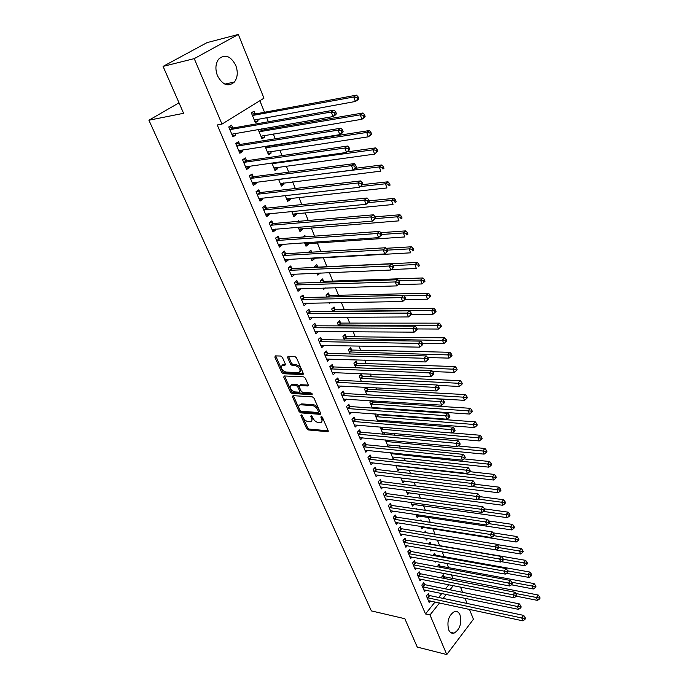 <?xml version="1.0" encoding="UTF-8"?>
<svg xmlns="http://www.w3.org/2000/svg" width="689" height="689" viewBox="0 0 689 689"><rect width="100%" height="100%" fill="white"/><g stroke="black" fill="none" stroke-linecap="round" stroke-linejoin="round"><path stroke-width="1.03" d="M301.239 414.83L300.886 415.639L306.665 428.636L308.259 429.953L327.809 431.71L328.145 430.582L322.392 417.353L321.108 416.423L321.608 418.955C322.374 421.005 322.013 422.228 320.506 422.624L318.24 422.512C316.036 422.09 314.305 420.678 313.039 418.257L311.152 415.613L310.782 416.432L311.54 418.137C312.315 420.178 311.962 421.392 310.481 421.78L308.259 421.668C306.088 421.255 304.374 419.851 303.117 417.448L301.239 414.83M235.741 65.334C238.118 71.957 237.671 77.521 234.406 82.025C228.274 87.176 222.633 85.1 217.491 75.807C215.08 69.279 215.45 63.732 218.602 59.168C224.898 53.785 230.608 55.843 235.741 65.334M460.037 614.95C461.897 623.459 459.89 629.522 454.025 633.157C451.7 633.691 449.9 632.554 448.642 629.772C446.756 621.306 448.711 615.225 454.525 611.531C456.928 610.936 458.771 612.082 460.037 614.95M282.395 357.376L280.742 356.041L275.35 355.877L274.868 357.152L281.646 372.387L283.274 373.714L302.704 374.583L303.238 373.326L296.485 357.806L294.806 356.454L288.036 356.256L287.632 357.539L290.534 364.154L292.196 365.506L295.486 365.626C300.051 367.84 301.179 370.165 298.88 372.603L285.746 372.06C281.258 369.847 280.147 367.547 282.395 365.161L284.91 365.222L285.298 363.964L282.395 357.376M221.979 124.106L194.238 58.634L238.325 34.45L263.956 98.2L221.979 124.106L217.25 124.976L425.501 613.959L429.996 614.967L439.556 602.927M469.45 609.352L473.429 619.247L446.765 654.55L417.25 647.074L404.831 618.705L371.371 610.902L148.91 120.222L183.601 113.297L163.069 66.394L194.238 58.634M446.765 654.55L429.996 614.967M293.023 395.658L292.524 396.847L299.06 411.531L300.662 412.849L320.213 414.347L320.574 413.176L314.072 398.233L312.418 396.89L293.023 395.658M290.431 392.136L283.773 377.184L284.144 375.961L303.694 376.857L305.356 378.209L308.207 384.755L307.819 385.978L299.577 385.556L299.198 386.779L301.076 391.051L302.721 392.385L310.989 392.876L311.772 394.668L292.05 393.462L290.431 392.136L291.378 391.292L284.729 376.34L283.773 377.184M179.011 102.825L148.91 120.222M239.66 144.302L238.549 141.65L235.707 143.467L239.841 153.277L242.657 151.442L242.011 149.901M258.151 129.446L261.992 138.833L264.705 137.068L264.059 135.483M261.829 130.014L261.372 128.895M253.207 176.565L252.122 173.981L249.358 175.859L253.38 185.401L256.127 183.515L255.576 182.206M271.871 162.931L274.98 170.536L277.624 168.719L277.073 167.358M266.393 207.966L265.343 205.451L262.638 207.38L266.557 216.673L269.235 214.735L268.779 213.642M285.203 195.495L287.632 201.412L290.215 199.552L289.742 198.398M279.234 238.54L278.21 236.094L275.574 238.067L279.389 247.118L281.999 245.129L281.637 244.259M298.182 227.172L299.956 231.495L302.471 229.583L302.083 228.636M299.086 221.281L298.828 220.652L297.846 221.393M291.74 268.322L290.741 265.945L288.174 267.961L291.886 276.771L294.436 274.747L294.151 274.067M310.817 258.005L311.962 260.812L314.425 258.857L314.115 258.099M311.695 252.165L310.868 250.15L308.5 252.355M303.927 297.347L302.953 295.021L300.447 297.08L304.064 305.666L306.553 303.599L306.355 303.117M323.546 281.207L322.607 278.907L320.196 280.888L320.79 282.344M323.115 288.028L323.675 289.389L325.397 287.959M315.812 325.63L314.856 323.365L312.41 325.458L315.941 333.838L318.24 331.426M334.975 309.189L334.053 306.949L331.693 308.973L332.753 311.557M327.387 353.207L326.465 351.002L324.071 353.13L327.516 361.294L329.833 359.021M346.111 336.482L345.223 334.303L342.915 336.353L344.414 340.013M338.687 380.104L337.782 377.951L335.448 380.121L338.799 388.088L341.089 385.935M356.988 363.12L356.118 360.984L353.862 363.077L355.774 367.754M349.702 406.346L348.823 404.254L346.541 406.441L349.814 414.218L351.915 412.177M367.599 389.113L366.858 387.296M466.479 398.707L467.34 397.786L466.841 396.399L465.979 397.32L466.479 398.707L464.472 400.335L366.849 394.78L364.541 389.156L366.496 387.278M360.459 431.96L359.598 429.91L357.367 432.132L360.562 439.72L362.492 437.782M378.898 421.28L380.009 420.169M377.667 421.186L374.971 414.614L375.66 413.934M370.958 456.962L370.122 454.964L367.935 457.212L371.061 464.619L372.835 462.767M385.34 439.926L388.165 446.816L389.965 444.939M381.215 481.378L380.388 479.423L378.252 481.697L381.301 488.932L382.946 487.157M395.762 465.368L398.044 470.931L399.715 469.14M391.223 505.218L390.422 503.314L388.338 505.605L391.309 512.676L392.842 510.98M405.933 490.189L407.699 494.495L409.249 492.781M401.007 528.515L400.231 526.654L398.182 528.971L401.093 535.878L402.514 534.251M416.561 509.05L416.311 508.43L415.846 508.947M415.863 514.425L417.138 517.534L418.576 515.88M410.575 551.286L409.809 549.46L407.802 551.803L410.644 558.555L411.979 556.988M426.241 532.769L425.552 531.081L424.372 532.459M425.561 538.1L426.362 540.047L427.705 538.453M419.92 573.541L419.17 571.758L417.207 574.118L419.989 580.715L421.237 579.208M435.319 554.998L434.595 553.224L432.778 555.412M435.035 561.216L435.379 562.069L435.939 561.389M429.058 595.305L428.325 593.565L426.405 595.942L429.126 602.393L430.289 600.937M444.147 576.624L443.44 574.893L441.571 577.193L441.899 577.976M425.501 613.959L435.069 601.962M438.66 597.458L441.856 593.462M445.507 588.888L448.832 584.72M452.923 578.459L451.459 574.833M448.548 567.641L446.825 563.387M444.129 556.712L442.149 551.803M439.66 545.654L437.412 540.081M435.035 534.199L432.838 528.764M430.237 522.34L428.213 517.327M425.389 510.342L423.537 505.76M420.479 498.19L418.809 494.056M415.519 485.9L414.029 482.214M410.489 473.464L409.188 470.234M405.399 460.863L404.288 458.116M400.249 448.117L399.336 445.861M395.03 435.215L394.315 433.45M389.75 422.142L389.242 420.893M386.994 415.329L386.762 414.752M384.402 408.913L384.109 408.189M381.861 402.626L381.344 401.342M376.668 389.767L375.858 387.769M371.405 376.762L370.303 374.015M366.083 363.594L364.67 360.089M360.7 350.262L358.969 345.981M355.248 336.766L353.19 331.693M349.728 323.107L347.342 317.207M344.13 309.266L341.408 302.54M338.471 295.262L335.405 287.666M332.735 281.078L329.316 272.603M326.93 266.712L323.253 257.6M320.833 251.623L317.293 242.847M314.589 236.155L311.247 227.904M308.25 220.489L305.132 212.755M301.834 204.599L298.931 197.416M295.323 188.485L292.644 181.87M288.725 172.155L286.279 166.109M282.025 155.593L279.829 150.142M277.676 144.819L277.495 144.371M275.238 138.799L273.283 133.959M271.139 128.654L270.596 127.31M268.357 121.764L266.652 117.543M264.524 112.264L259.856 100.723M439.754 565.867L439.039 564.119L437.291 566.746M424.519 584.487L423.778 582.722L421.832 585.09L424.579 591.618L425.785 590.129M430.832 544.009L430.1 542.217L428.584 544.009M430.324 549.727L430.892 551.122L431.839 549.994M415.269 562.474L414.511 560.674L412.53 563.025L415.346 569.7L416.63 568.158M421.427 520.979L420.953 519.816L420.118 520.781M420.738 526.336L421.771 528.851L423.167 527.231M405.821 539.969L405.046 538.126L403.022 540.452L405.899 547.281L407.268 545.679M410.928 502.384L412.444 506.079L413.943 504.391M396.149 516.939L395.357 515.053L393.281 517.361L396.227 524.346L397.708 522.684M400.877 477.856L402.901 482.782L404.512 481.025M386.245 493.367L385.435 491.438L383.325 493.72L386.34 500.869L387.924 499.137M390.585 452.725L393.135 458.943L394.866 457.108M376.116 469.243L375.29 467.263L373.128 469.528L376.211 476.848L377.925 475.031M383.497 434.182L385.013 432.632M382.972 434.13L380.225 426.991M365.738 444.534L364.894 442.51L362.681 444.749L365.842 452.242L367.693 450.348M372.809 401.885L372.361 400.774M374.273 408.215L374.945 407.561M372.293 408.077L369.786 401.963L371.078 400.697M355.119 419.231L354.241 417.155L351.984 419.368L355.223 427.042L357.229 425.061M362.328 376.194L361.467 374.093L359.236 376.194L361.355 381.37M344.233 393.307L343.337 391.18L341.029 393.359L344.345 401.231L346.533 399.138M351.579 349.883L350.701 347.721L348.419 349.797L350.133 353.974M333.071 366.737L332.158 364.559L329.79 366.712L333.192 374.773L335.517 372.568M340.573 322.917L339.677 320.712L337.334 322.745L338.618 325.88M321.634 339.505L320.695 337.274L318.275 339.384L321.763 347.652L324.071 345.31M329.29 295.28L328.369 293.014L325.983 295.021L326.81 297.045M329.144 302.738L329.42 303.41L330.229 302.721M309.904 311.574L308.948 309.283L306.467 311.359L310.041 319.842L312.332 317.362M317.009 273.111L317.853 275.187L320.187 272.982M317.724 266.944L316.776 264.619L314.33 266.583L314.684 267.453M297.872 282.929L296.89 280.578L294.349 282.611L298.018 291.318L300.533 289.268L300.292 288.682M304.547 242.692L306.002 246.249L308.491 244.311L308.138 243.467M305.434 236.827L304.891 235.5L302.91 237.016M285.53 253.526L284.514 251.115L281.913 253.113L285.677 262.044L288.26 260.037L287.933 259.262M291.74 211.437L293.833 216.553L296.382 214.667L295.96 213.616M272.853 223.357L271.819 220.876L269.149 222.823L273.016 231.995L275.66 230.031L275.247 229.049M278.58 179.321L281.353 186.082L283.963 184.239L283.446 182.981M259.848 192.369L258.78 189.828L256.041 191.723L260.011 201.145L262.724 199.224L262.225 198.027M265.058 146.309L268.529 154.792L271.208 152.992L270.613 151.528M246.481 160.537L245.379 157.927L242.58 159.77L246.653 169.451L249.435 167.582L248.841 166.161M255.197 113.771L254.112 111.118L251.347 112.85L255.369 122.659L258.117 120.919L257.419 119.223M232.744 127.835L231.616 125.148L228.739 126.94L232.934 136.887L235.784 135.078L235.087 133.416M163.069 66.394L207.019 42.623L238.325 34.45M460.476 587.045L462.62 592.359M464.989 598.259L467.082 603.452M443.139 598.405L446.326 594.392M449.977 589.793L453.302 585.607M335.543 372.62L332.511 372.491M329.885 359.158L326.664 359.055M324.166 345.533L320.841 345.465M318.37 331.728L315.037 331.702M312.505 317.758L309.163 317.767M306.553 303.599L303.22 303.66M320.282 273.214L317.104 273.352M300.533 289.268L297.192 289.363M314.425 258.857L311.239 259.03M294.436 274.747L291.094 274.885M308.491 244.311L305.296 244.526M288.26 260.037L284.91 260.218M302.471 229.583L299.276 229.842M281.999 245.129L278.649 245.362M296.382 214.667L293.178 214.959M275.66 230.031L272.301 230.307M290.215 199.552L287.012 199.888M269.235 214.735L265.876 215.054M283.963 184.239L280.75 184.618M262.724 199.224L259.357 199.595M277.624 168.719L274.411 169.149M256.127 183.515L252.76 183.929M271.208 152.992L267.995 153.475M249.435 167.582L246.068 168.056M264.705 137.068L261.484 137.593M242.657 151.442L239.29 151.959M258.117 120.919L254.896 121.497M235.784 135.078L232.408 135.647M311.781 420.815L312.462 417.267L311.54 418.137M311.91 416.01L312.462 417.267M321.832 421.642L322.53 418.077L321.608 418.955M321.961 416.776L322.53 418.077M302.023 415.269L307.578 427.774L309.172 429.083L328.222 430.814M293.359 395.684L299.982 410.678L301.593 411.996L320.669 413.46M299.93 410.282L301.059 411.212L318.06 412.504L318.439 411.678L317.646 409.852C316.363 407.388 314.615 405.959 312.393 405.571L300.223 404.762C298.699 405.149 298.328 406.389 299.138 408.491L299.93 410.282M318.516 412.186L319.369 410.808L318.439 411.678M299.827 404.856L301.704 403.892L313.323 404.701C315.545 405.098 317.293 406.519 318.576 408.982L319.369 410.808M308.319 385.108L300.525 384.703L300.016 385.289M312.126 393.772L292.989 392.609L292.05 393.462M291.585 385.117L291.206 385.125C289.053 387.468 290.181 389.724 294.582 391.895L299.207 392.162L299.569 390.956L297.691 386.693L296.055 385.358L291.585 385.117L292.532 384.264L290.947 385.177M299.689 391.722L300.516 390.103L299.569 390.956M292.532 384.264L297.002 384.505L298.638 385.84L300.516 390.103M291.378 391.292L292.989 392.609M282.102 365.213L283.36 364.317L285.427 364.378M300.163 371.681C302.015 369.037 300.783 366.729 296.451 364.774L295.486 365.626M288.476 356.265L291.499 363.31L293.161 364.653L296.451 364.774M275.703 355.894L282.602 371.543L284.23 372.87L303.349 373.714M516.302 596.183L537.48 600.377L536.438 597.535L538.238 595.029L444.784 576.874L442.648 575.875M538.962 597.966L539.375 599.103L540.09 598.095L539.676 596.958L538.962 597.966L515.889 593.505M539.375 599.103L537.48 600.377M538.238 595.029L539.676 596.958M427.137 597.682L521.797 617.981L522.873 620.841L428.394 600.653M427.542 594.529L429.703 595.572L523.657 615.389L521.797 617.981L524.355 618.421L524.785 619.557L525.526 618.524L525.096 617.378L524.355 618.421M525.096 617.378L523.657 615.389M522.873 620.841L524.785 619.557M511.488 584.815L533.32 588.974L532.27 586.106L534.087 583.609L440.392 566.125L438.23 565.109M534.802 586.537L535.224 587.683L535.947 586.683L535.525 585.529L534.802 586.537L511.867 582.257M535.224 587.683L533.32 588.974M534.087 583.609L535.525 585.529M506.449 573.3L529.109 577.442L528.05 574.54L529.884 572.051L435.956 555.248L433.76 554.232M530.599 574.971L531.021 576.133L531.753 575.134L531.331 573.971L530.599 574.971L507.664 570.854M531.021 576.133L529.109 577.442M529.884 572.051L531.331 573.971M422.572 586.856L517.465 606.484L518.55 609.369L423.838 589.862M422.977 583.704L425.156 584.746L519.342 603.891L517.465 606.484L520.04 606.914L520.471 608.077L521.22 607.035L520.789 605.881L520.04 606.914M520.789 605.881L519.342 603.891M518.55 609.369L520.471 608.077M417.956 575.901L513.081 594.84L514.183 597.759L419.239 578.941M418.352 572.748L420.566 573.799L514.984 592.264L513.081 594.84L515.673 595.279L516.113 596.441L516.871 595.417L516.431 594.245L515.673 595.279M516.431 594.245L514.984 592.264M514.183 597.759L516.113 596.441M501.342 561.664L524.854 565.781L523.778 562.835L525.629 560.355L431.469 544.25L429.238 543.233M526.336 563.266L526.766 564.446L527.507 563.447L527.076 562.276L526.336 563.266L503.34 559.296M526.766 564.446L524.854 565.781M525.629 560.355L527.076 562.276M425.94 532.718L424.674 532.106M400.309 534.018L520.539 553.965L519.454 550.993L521.332 548.522L497.217 544.594M522.029 551.424L522.46 552.612L523.209 551.622L522.779 550.433L522.029 551.424L498.827 547.591M425.621 538.247L426.112 538.187M522.46 552.612L520.539 553.965M521.332 548.522L522.779 550.433M413.288 564.825L508.646 583.049L509.757 586.012L414.589 567.9M413.667 561.673L415.923 562.732L510.566 580.491L508.646 583.049L511.247 583.488L511.694 584.677L512.461 583.652L512.013 582.463L511.247 583.488M512.013 582.463L510.566 580.491M509.757 586.012L511.694 584.677M408.568 553.629L504.15 571.121L505.278 574.118L409.877 556.738M408.939 550.477L411.221 551.536L506.096 568.571L504.15 571.121L506.777 571.56L507.225 572.766L508 571.741L507.552 570.544L506.777 571.56M507.552 570.544L506.096 568.571M505.278 574.118L507.225 572.766M421.022 527.025L516.182 542.019L515.079 539.005L516.974 536.55L493.04 532.838M517.672 539.435L518.111 540.641L518.869 539.659L518.429 538.453L517.672 539.435L493.841 535.672M518.111 540.641L516.182 542.019M516.974 536.55L518.429 538.453M403.797 542.303L499.611 559.046L500.748 562.078L405.123 545.438M404.15 539.151L406.467 540.219L501.575 556.505L499.611 559.046L502.238 559.494L502.694 560.708L503.478 559.683L503.03 558.469L502.238 559.494M503.03 558.469L501.575 556.505M500.748 562.078L502.694 560.708M416.38 515.682L511.763 529.919L510.652 526.87L512.573 524.424L488.811 520.944M513.262 527.3L513.701 528.523L514.468 527.541L514.02 526.318L513.262 527.3L488.777 523.623M513.701 528.523L511.763 529.919M512.573 524.424L514.02 526.318M498.113 548.496L498.905 547.479L498.448 546.248L497.656 547.264L498.113 548.496L496.158 549.891L495.003 546.825L496.993 544.293L401.661 528.764L399.31 527.688M398.965 530.84L497.656 547.264M498.448 546.248L496.993 544.293M411.678 504.21L507.293 517.672L506.165 514.588L508.112 512.151L484.445 508.887M508.792 515.019L509.24 516.259L510.015 515.277L509.567 514.046L508.792 515.019L483.411 511.402M509.24 516.259L507.293 517.672M508.112 512.151L509.567 514.046M406.923 492.609L502.772 505.278L501.635 502.152L503.59 499.732L479.871 496.657M504.27 502.591L504.727 503.84L505.502 502.867L505.054 501.618L504.27 502.591L477.968 499.043M504.727 503.84L502.772 505.278M503.59 499.732L505.054 501.618M402.118 480.879L498.19 492.73L497.036 489.569L499.017 487.157L475.048 484.264M499.689 490L500.154 491.266L500.937 490.301L500.481 489.035L499.689 490L472.439 486.546M500.154 491.266L498.19 492.73M499.017 487.157L500.481 489.035M397.252 469.002L493.557 480.018L492.385 476.822L494.392 474.428L469.64 471.655M495.055 477.253L495.52 478.536L496.321 477.58L495.856 476.297L495.055 477.253L395.899 465.695M495.52 478.536L493.557 480.018M494.392 474.428L495.856 476.297M392.334 456.996L488.863 467.159L487.674 463.912L489.707 461.535L464.016 458.9M490.361 464.352L490.835 465.652L491.645 464.696L491.171 463.396L490.361 464.352L390.964 453.646M490.835 465.652L488.863 467.159M489.707 461.535L491.171 463.396M387.356 444.844L484.109 454.129L482.903 450.847L484.961 448.479L458.202 445.981M485.607 451.286L486.089 452.604L486.908 451.648L486.425 450.339L485.607 451.286L385.969 441.46M486.089 452.604L484.109 454.129M484.961 448.479L486.425 450.339M382.317 432.546L479.286 440.934L478.08 437.61L480.155 435.259L452.285 432.925M480.793 438.049L481.275 439.384L482.111 438.445L481.62 437.11L480.793 438.049L380.922 429.126M481.275 439.384L479.286 440.934M480.155 435.259L481.62 437.11M377.227 420.109L474.411 427.576L473.188 424.209L475.289 421.875L378.623 414.709L376.866 414.02M475.918 424.648L476.409 426L477.244 425.061L476.762 423.718L475.918 424.648L375.806 416.647M476.409 426L474.411 427.576M475.289 421.875L476.762 423.718M372.069 407.518L469.476 414.046L468.227 410.635L470.354 408.31L373.472 402.083L370.768 400.998M470.983 411.075L471.474 412.444L472.327 411.514L471.827 410.144L470.983 411.075L370.63 404.021M471.474 412.444L469.476 414.046M470.354 408.31L471.827 410.144M464.472 400.335L463.215 396.881L465.359 394.582L368.262 389.319L365.506 388.226M465.979 397.32L365.394 391.24M465.359 394.582L466.841 396.399M437.558 385.392L459.408 386.451L458.125 382.946L460.304 380.664L362.991 376.392L360.183 375.298M460.915 383.394L461.423 384.798L462.293 383.876L461.785 382.481L460.915 383.394L360.097 378.304M461.423 384.798L459.408 386.451M460.304 380.664L461.785 382.481M432.632 371.56L454.266 372.379L452.974 368.839L455.179 366.565L357.66 363.31L354.792 362.207M455.782 369.278L456.299 370.699L457.177 369.795L456.661 368.374L455.782 369.278L354.732 365.213M456.299 370.699L454.266 372.379M455.179 366.565L456.661 368.374M427.645 357.548L449.064 358.125L447.755 354.534L449.986 352.286L352.26 350.072L349.34 348.961M450.58 354.981L451.106 356.42L451.993 355.515L451.467 354.077L450.58 354.981L349.306 351.958M451.106 356.42L449.064 358.125M449.986 352.286L451.467 354.077M422.426 343.337L443.794 343.682L442.467 340.047L444.724 337.817L346.791 336.671L343.811 335.56M445.309 340.495L445.835 341.951L446.739 341.055L446.214 339.599L445.309 340.495L343.811 338.54M445.835 341.951L443.794 343.682M444.724 337.817L446.214 339.599M417.034 328.937L438.454 329.049L437.11 325.363L439.393 323.15L341.253 323.098L338.213 321.978M439.97 325.811L440.504 327.284L441.416 326.397L440.882 324.924L439.97 325.811L338.247 324.958M440.504 327.284L438.454 329.049M439.393 323.15L440.882 324.924M411.342 314.356L433.045 314.218L431.676 310.472L433.992 308.284L335.646 309.361L332.546 308.241M434.552 310.928L435.095 312.418L436.025 311.549L435.474 310.05L434.552 310.928L431.676 310.472L332.615 311.213M435.095 312.418L433.045 314.218M433.992 308.284L435.474 310.05M404.805 299.594L427.559 299.181L426.172 295.392L428.515 293.221L329.971 295.452L326.81 294.324M429.066 295.839L429.617 297.355L430.556 296.494L430.005 294.97L429.066 295.839L426.172 295.392L404.03 295.857M429.617 297.355L427.559 299.181M428.515 293.221L430.005 294.97M398.147 284.66L421.995 283.946L420.591 280.096L422.96 277.96L324.226 281.37L320.988 280.234M423.502 280.552L424.062 282.085L425.01 281.233L424.45 279.691L423.502 280.552L420.591 280.096L398.681 280.819M424.062 282.085L421.995 283.946M422.96 277.96L424.45 279.691M391.352 269.545L416.354 268.495L414.933 264.602L417.336 262.475L318.413 267.108L315.097 265.971M417.87 265.05L418.438 266.609L419.394 265.756L418.826 264.197L417.87 265.05L414.933 264.602L393.273 265.575M419.394 265.756L418.438 266.609M417.336 262.475L418.826 264.197M311.015 252.208L309.128 251.519M311.006 258.47L410.635 252.829L409.197 248.884L411.634 246.783L386.245 248.29M412.151 249.332L412.728 250.917L413.693 250.073L413.124 248.496L412.151 249.332L409.197 248.884L387.502 250.133M413.693 250.073L412.728 250.917M411.634 246.783L413.124 248.496M305.029 243.872L404.839 236.947L403.384 232.942L405.847 230.875L380.75 232.684M406.355 233.399L406.941 235.001L407.922 234.174L407.337 232.572L406.355 233.399L403.384 232.942L381.637 234.484M407.922 234.174L406.941 235.001M405.847 230.875L407.337 232.572M394.082 519.248L490.344 534.449L491.515 537.558L395.434 522.46M394.418 516.095L396.804 517.181L492.351 531.925L490.344 534.449L493.014 534.888L493.479 536.137L494.28 535.12L493.815 533.88L493.014 534.888M493.815 533.88L492.351 531.925M491.515 537.558L493.479 536.137M389.139 507.517L485.624 521.918L486.813 525.061L390.508 510.773M389.457 504.374L391.886 505.459L487.657 519.403L485.624 521.918L488.312 522.357L488.785 523.623L489.595 522.615L489.121 521.349L488.312 522.357M489.121 521.349L487.657 519.403M486.813 525.061L488.785 523.623M384.135 495.658L480.844 509.223L482.05 512.409L385.53 498.948M384.445 492.514L386.908 493.608L482.903 506.725L480.844 509.223L483.549 509.671L484.022 510.945L484.849 509.946L484.367 508.671L483.549 509.671M484.367 508.671L482.903 506.725M482.05 512.409L484.022 510.945M379.079 483.652L476.013 496.373L477.227 499.603L380.483 486.985M379.372 480.509L381.87 481.611L478.088 493.892L476.013 496.373L478.726 496.821L479.208 498.113L480.035 497.113L479.553 495.822L478.726 496.821M479.553 495.822L478.088 493.892M477.227 499.603L479.208 498.113M373.963 471.509L471.112 483.359L472.344 486.623L375.384 474.876M374.23 468.365L376.78 469.467L473.214 480.888L471.112 483.359L473.843 483.807L474.333 485.116L475.169 484.126L474.678 482.817L473.843 483.807M474.678 482.817L473.214 480.888M472.344 486.623L474.333 485.116M368.779 459.21L466.143 470.174L467.392 473.481L370.217 462.62M369.037 456.075L371.621 457.186L468.27 467.719L466.143 470.174L468.89 470.621L469.39 471.948L470.242 470.966L469.743 469.64L468.89 470.621M469.743 469.64L468.27 467.719M467.392 473.481L469.39 471.948M363.534 446.773L461.113 456.816L462.379 460.174L364.989 450.227M363.775 443.638L366.41 444.758L463.275 454.378L461.113 456.816L463.886 457.272L464.386 458.607L465.247 457.634L464.739 456.29L463.886 457.272M464.739 456.29L463.275 454.378M462.379 460.174L464.386 458.607M358.228 434.182L456.023 443.285L457.307 446.687L359.701 437.679M358.452 431.056L361.131 432.184L458.202 440.865L456.023 443.285L458.805 443.742L459.313 445.103L460.183 444.129L459.675 442.769L458.805 443.742M459.675 442.769L458.202 440.865M457.307 446.687L459.313 445.103M352.863 421.444L450.864 429.583L452.156 433.028L354.353 424.975M353.061 418.318L355.782 419.446L453.069 427.18L450.864 429.583L453.663 430.039L454.18 431.417L455.059 430.453L454.542 429.075L453.663 430.039M454.542 429.075L453.069 427.18M452.156 433.028L454.18 431.417M347.428 408.543L445.637 415.7L446.946 419.188L348.935 412.125M347.601 405.425L350.374 406.562L447.867 413.305L445.637 415.7L448.453 416.147L448.978 417.551L449.865 416.587L449.349 415.191L448.453 416.147M449.349 415.191L447.867 413.305M446.946 419.188L448.978 417.551M341.925 395.486L440.34 401.627L441.666 405.158L343.449 399.112M342.071 392.377L344.905 393.514L442.596 399.25L440.34 401.627L443.173 402.083L443.707 403.496L444.603 402.548L444.078 401.127L443.173 402.083M444.078 401.127L442.596 399.25M441.666 405.158L443.707 403.496M336.353 382.274L434.966 387.364L436.318 390.947L337.894 385.943M336.473 379.165L339.358 380.311L437.257 385.013L434.966 387.364L437.825 387.821L438.359 389.259L439.272 388.312L438.738 386.882L437.825 387.821M438.738 386.882L437.257 385.013M436.318 390.947L438.359 389.259M330.711 368.891L429.531 372.913L430.892 376.547L332.279 372.603M330.806 365.79L333.752 366.944L431.848 370.579L429.531 372.913L432.399 373.369L432.95 374.825L433.872 373.886L433.329 372.439L432.399 373.369M433.329 372.439L431.848 370.579M430.892 376.547L432.95 374.825M325.001 355.343L424.011 358.263L425.397 361.949L326.586 359.098M325.07 352.243L328.067 353.405L426.362 355.955L424.011 358.263L426.904 358.728L427.456 360.201L428.394 359.27L427.843 357.798L426.904 358.728M427.843 357.798L426.362 355.955M425.397 361.949L427.456 360.201M319.222 341.623L418.421 343.423L419.825 347.153L320.824 345.43M319.257 338.532L322.314 339.694L420.798 341.124L418.421 343.423L421.332 343.88L421.892 345.37L422.839 344.448L422.279 342.958L421.332 343.88M422.279 342.958L420.798 341.124M419.825 347.153L421.892 345.37M313.366 327.723L412.754 328.369L414.184 332.15L314.985 331.581M313.366 324.64L316.492 325.811L415.166 326.095L412.754 328.369L415.682 328.825L416.251 330.341L417.215 329.428L416.647 327.921L415.682 328.825M416.647 327.921L415.166 326.095M414.184 332.15L416.251 330.341M307.432 313.659L407.01 313.107L408.456 316.94L309.077 317.56M307.397 310.575L310.593 311.755L409.447 310.851L407.01 313.107L409.964 313.573L410.532 315.106L411.505 314.201L410.937 312.668L409.964 313.573M410.937 312.668L409.447 310.851M408.456 316.94L410.532 315.106M301.429 299.405L401.187 297.639L402.652 301.524L303.091 303.358M301.351 296.339L304.616 297.519L403.651 295.409L401.187 297.639L404.15 298.096L404.736 299.655L405.726 298.759L405.141 297.2L404.15 298.096M405.141 297.2L403.651 295.409M402.652 301.524L404.736 299.655M399.861 283.101L399.267 281.525L398.268 282.412L398.862 283.989L399.861 283.101L396.761 285.892L297.028 288.975M398.862 283.989L396.761 285.892L395.279 281.947L397.777 279.743L298.561 283.101L295.228 281.904M295.34 284.97L395.279 281.947L398.268 282.412M296.029 285.134L298.561 283.101L296.029 285.134M399.267 281.525L397.777 279.743M393.91 267.22L393.307 265.627L392.299 266.497L392.894 268.099L393.91 267.22L390.792 270.036L290.887 274.403M392.894 268.099L390.792 270.036L389.285 266.032L391.817 263.853L292.429 268.486L289.018 267.298M289.182 270.346L389.285 266.032L392.299 266.497M292.403 268.486L289.845 270.51L292.429 268.486M393.307 265.627L391.817 263.853M387.873 251.123L387.27 249.496L386.245 250.365L386.848 251.985L387.873 251.123L384.738 253.948L284.669 259.641M386.848 251.985L384.738 253.948L383.213 249.892L385.78 247.739L286.219 253.69L282.731 252.484M282.938 255.524L383.213 249.892L386.245 250.365M387.27 249.496L385.78 247.739M298.974 229.093L398.965 220.85L397.484 216.785L399.982 214.744L375.04 216.863M400.481 217.242L401.067 218.869L402.066 218.043L401.472 216.424L400.481 217.242L397.484 216.785L375.238 218.646M402.066 218.043L401.067 218.869M399.982 214.744L401.472 216.424M381.758 234.785L381.138 233.14L380.095 233.993L380.716 235.638L381.758 234.785L378.597 237.636L278.365 244.681M380.716 235.638L378.597 237.636L377.047 233.528L379.648 231.392L279.923 238.695L276.349 237.49M276.608 240.513L377.047 233.528L380.095 233.993M381.138 233.14L379.648 231.392M292.834 214.115L393.006 204.521L391.507 200.396L394.03 198.38L369.037 200.843M394.513 200.852L395.116 202.506L396.123 201.696L395.529 200.043L394.513 200.852L391.507 200.396L368.141 202.669M396.123 201.696L395.116 202.506M394.03 198.38L395.529 200.043M375.548 218.215L374.919 216.544L373.869 217.388L374.497 219.059L375.548 218.215L372.37 221.091L271.974 229.532M374.497 219.059L372.37 221.091L370.794 216.923L373.429 214.822L273.55 223.503L269.881 222.289M270.2 225.303L370.794 216.923L373.869 217.388M374.919 216.544L373.429 214.822M286.624 198.949L386.96 187.951L385.435 183.774L388.002 181.784L362.69 184.626M286.684 199.104L287.227 198.673M388.467 184.23L389.078 185.909L390.103 185.108L389.492 183.438L388.467 184.23L385.435 183.774L360.614 186.53M390.103 185.108L389.078 185.909M388.002 181.784L389.492 183.438M266.118 213.9L265.575 214.331M369.244 201.403L368.615 199.707L367.547 200.542L368.184 202.239L369.244 201.403L366.048 204.306L265.506 214.167M368.184 202.239L366.048 204.306L364.455 200.068L367.125 198.001L267.091 208.104L263.327 206.889M263.698 209.895L364.455 200.068L367.547 200.542M368.615 199.707L367.125 198.001M280.328 183.575L380.828 171.156L379.286 166.919L381.878 164.955L355.421 168.297M280.432 183.825L281.095 183.265M382.335 167.375L382.955 169.072L383.988 168.28L383.377 166.583L382.335 167.375L379.286 166.919L278.64 179.321M383.988 168.28L382.955 169.072M381.878 164.955L383.377 166.583M259.736 198.303L259.055 198.863M362.853 184.351L362.216 182.628L361.131 183.446L361.777 185.169L362.853 184.351L359.632 187.279L258.943 198.604M361.777 185.169L359.632 187.279L358.013 182.981L360.726 180.931L260.545 192.507L256.678 191.284M257.118 194.272L358.013 182.981L361.131 183.446M362.216 182.628L360.726 180.931M273.946 168.004L374.609 154.112L373.042 149.814L375.677 147.877L347.334 151.864M274.084 168.349L274.885 167.66M376.116 150.271L376.745 151.993L377.796 151.218L377.167 149.496L376.116 150.271L373.042 149.814L272.164 163.663M377.796 151.218L374.609 154.112L376.745 151.993M375.677 147.877L377.167 149.496M253.268 182.49L252.45 183.188M356.377 167.039L355.722 165.291L354.62 166.101L355.274 167.849L356.377 167.039L353.13 169.994L252.295 182.835M355.274 167.849L353.13 169.994L351.485 165.627L354.232 163.62L253.905 176.694L249.943 175.462M250.443 178.442L351.485 165.627L354.62 166.101M355.722 165.291L354.232 163.62M267.478 152.217L368.296 136.818L366.712 132.46L369.373 130.557L269.063 146.154L267.84 145.87M267.659 152.657L268.589 151.83M369.804 132.917L370.441 134.665L371.509 133.899L370.871 132.159L369.804 132.917L366.712 132.46L265.678 147.825M371.509 133.899L370.958 134.915L368.296 136.818L370.441 134.665M369.373 130.557L370.871 132.159M246.705 166.462L245.749 167.298M349.788 149.47L349.125 147.704L348.014 148.497L348.686 150.271L349.788 149.47L346.524 152.45L245.56 166.85M348.686 150.271L346.524 152.45L344.853 148.023L347.644 146.042L247.179 160.666L243.105 159.426M243.682 162.389L344.853 148.023L348.014 148.497M349.125 147.704L347.644 146.042M260.924 136.224L361.897 119.275L360.278 114.848L362.982 112.979L262.526 130.126L259.34 129.248M261.148 136.767L262.208 135.793M363.404 115.313L364.042 117.087L365.127 116.329L364.481 114.563L363.404 115.313L360.278 114.848L259.098 131.771M365.127 116.329L364.593 117.397L361.897 119.275L364.042 117.087M362.982 112.979L364.481 114.563M240.048 150.202L238.962 151.192M343.113 131.642L342.442 129.851L341.313 130.626L341.985 132.426L343.113 131.642L342.631 132.693L339.823 134.648L238.73 150.641M341.985 132.426L339.823 134.648L338.127 130.161L340.952 128.206L240.358 144.414L236.163 143.174M236.827 146.12L338.127 130.161L341.313 130.626M342.442 129.851L340.952 128.206M254.284 120.015L355.403 101.472L353.758 96.985L356.506 95.151L255.895 113.874L251.606 112.686M254.551 120.661L255.731 119.524M356.902 97.442L357.557 99.242L358.65 98.501L357.996 96.71L356.902 97.442L353.758 96.985L252.441 115.502M358.65 98.501L358.134 99.629L355.403 101.472L357.557 99.242M356.506 95.151L357.996 96.71M233.304 133.718L232.081 134.872M336.335 113.547L335.646 111.721L334.509 112.496L335.19 114.322L336.335 113.547L335.87 114.658L333.02 116.579L231.805 134.209M335.19 114.322L333.02 116.579L331.297 112.023L334.165 110.102L233.45 127.947L229.127 126.698M229.876 129.627L331.297 112.023L334.509 112.496M335.646 111.721L334.165 110.102M301.618 414.95L300.886 415.639M321.599 416.526L320.859 417.233M311.523 415.734L310.782 416.432M328.265 431.064L327.594 431.719M309.172 429.083L308.259 429.953M307.578 427.774L306.665 428.636M320.704 413.71L320.023 414.356M301.593 411.996L300.662 412.849M299.982 410.678L299.06 411.531M293.462 395.994L292.524 396.847M318.576 408.982L317.646 409.852M313.323 404.701L312.393 405.571M301.704 403.892L300.766 404.744M308.336 385.375L307.673 385.986M300.671 384.703L299.715 385.556M312.246 394.237L311.772 394.668M298.638 385.84L297.691 386.693M297.002 384.505L296.055 385.358M285.444 364.67L284.798 365.23M283.653 364.309L282.688 365.153M293.161 364.653L292.196 365.506M291.499 363.31L290.534 364.154M288.605 356.695L287.632 357.539M303.367 373.989L302.704 374.583M284.23 372.87L283.274 373.714M282.602 371.543L281.646 372.387M275.841 356.316L274.868 357.152M444.784 576.874L443.63 578.312M444.336 576.719L443.13 578.217M427.326 597.785L429.247 595.408M427.783 597.949L429.703 595.572M440.392 566.125L439.539 567.168M439.944 565.962L439.039 567.073M435.956 555.248L435.431 555.885M435.508 555.093L434.923 555.79M422.77 586.95L424.708 584.582M423.218 587.114L425.156 584.746M418.154 576.004L420.109 573.644M418.602 576.168L420.566 573.799M413.486 564.928L415.467 562.577M413.943 565.083L415.923 562.732M408.766 553.723L410.765 551.381M409.223 553.887L411.221 551.536M403.995 542.398L406.01 540.064M404.452 542.553L406.467 540.219M399.164 530.935L401.205 528.609M399.62 531.09L401.661 528.764M396.95 465.497L396.554 465.928M392.523 452.923L391.619 453.87M391.989 452.871L391.163 453.741M388.079 440.185L386.632 441.675M387.537 440.133L386.167 441.546M383.618 427.275L381.577 429.342M383.075 427.232L381.112 429.213M378.623 414.709L376.47 416.854M378.158 414.58L376.005 416.733M373.472 402.083L371.293 404.228M373.007 401.963L370.828 404.107M368.262 389.319L366.066 391.438M367.797 389.199L365.592 391.326M362.991 376.392L360.769 378.502M362.526 376.28L360.295 378.39M357.66 363.31L355.403 365.403M357.186 363.206L354.938 365.291M352.26 350.072L349.978 352.148M351.786 349.969L349.504 352.045M346.791 336.671L344.483 338.73M346.317 336.568L344.009 338.626M341.253 323.098L338.919 325.139M340.779 323.003L338.445 325.044M335.646 309.361L333.295 311.385M335.173 309.266L332.813 311.29M329.971 295.452L328.119 297.019M329.497 295.366L327.516 297.028M324.226 281.37L323.141 282.266M323.752 281.284L322.53 282.283M394.28 519.342L396.339 517.034M394.737 519.489L396.804 517.181M389.337 507.612L391.421 505.313M389.793 507.759L391.886 505.459M384.333 495.753L386.443 493.462M384.798 495.891L386.908 493.608M379.277 483.747L381.413 481.465M379.742 483.885L381.87 481.611M374.161 471.595L376.315 469.33M374.627 471.741L376.78 469.467M368.977 459.305L371.156 457.048M369.442 459.442L371.621 457.186M363.74 446.868L365.945 444.629M364.205 446.997L366.41 444.758M358.435 434.277L360.657 432.046M358.9 434.406L361.131 432.184M353.061 421.53L355.317 419.325M353.535 421.659L355.782 419.446M347.626 408.637L349.909 406.441M348.1 408.758L350.374 406.562M342.123 395.581L344.431 393.393M342.597 395.701L344.905 393.514M336.559 382.361L338.885 380.19M337.024 382.481L339.358 380.311M330.918 368.977L333.278 366.824M331.392 369.089L333.752 366.944M325.208 355.429L327.594 353.293M325.682 355.541L328.067 353.405M319.42 341.71L321.841 339.591M319.903 341.813L322.314 339.694M313.573 327.809L316.01 325.716M314.046 327.912L316.492 325.811M307.638 313.736L310.11 311.661M308.121 313.839L310.593 311.755M301.636 299.482L304.133 297.424M302.109 299.577L304.616 297.519M295.547 285.048L298.079 283.007M289.389 270.424L291.947 268.4M283.145 255.602L285.737 253.604M283.627 255.688L286.219 253.69M276.814 240.59L279.441 238.618M277.305 240.668L279.923 238.695M270.407 225.381L273.068 223.425M270.889 225.458L273.55 223.503M263.913 209.964L266.609 208.035M264.395 210.033L267.091 208.104M257.333 194.341L260.054 192.438M257.815 194.41L260.545 192.507M274.704 162.535L272.861 163.784M273.998 162.63L272.379 163.732M250.658 178.511L253.414 176.634M251.149 178.572L253.905 176.694M269.063 146.154L266.376 147.937M268.581 146.111L265.894 147.894M243.897 162.466L246.688 160.606M244.38 162.518L247.179 160.666M262.526 130.126L259.805 131.883M262.035 130.083L259.314 131.84M237.042 146.189L239.867 144.371M237.533 146.24L240.358 144.414M255.895 113.874L253.139 115.606M255.412 113.84L252.648 115.563M230.092 129.696L232.96 127.904M230.582 129.739L233.45 127.947M234.406 82.025L224.847 84.118M454.025 633.157L450.365 632.295M328.257 431.28L327.809 431.71M320.686 413.908L320.213 414.347M301.162 403.909L300.223 404.762M308.319 385.521L307.819 385.978M300.525 384.703L299.577 385.556M292.162 384.273L291.206 385.125M285.418 364.782L284.91 365.222M283.36 364.317L282.395 365.161M303.349 374.118L302.833 374.575M283.575 255.688L286.168 253.69M277.228 240.676L279.846 238.695M270.786 225.458L273.447 223.503M264.266 210.042L266.962 208.112M257.66 194.41L260.382 192.507M274.489 162.561L272.68 163.793M250.96 178.572L253.724 176.694M268.856 146.163L266.169 147.946M244.173 162.518L246.972 160.666M262.294 130.135L259.564 131.892M237.292 146.249L240.125 144.423M255.636 113.883L252.872 115.614M230.315 129.747L233.183 127.947"/></g></svg>

